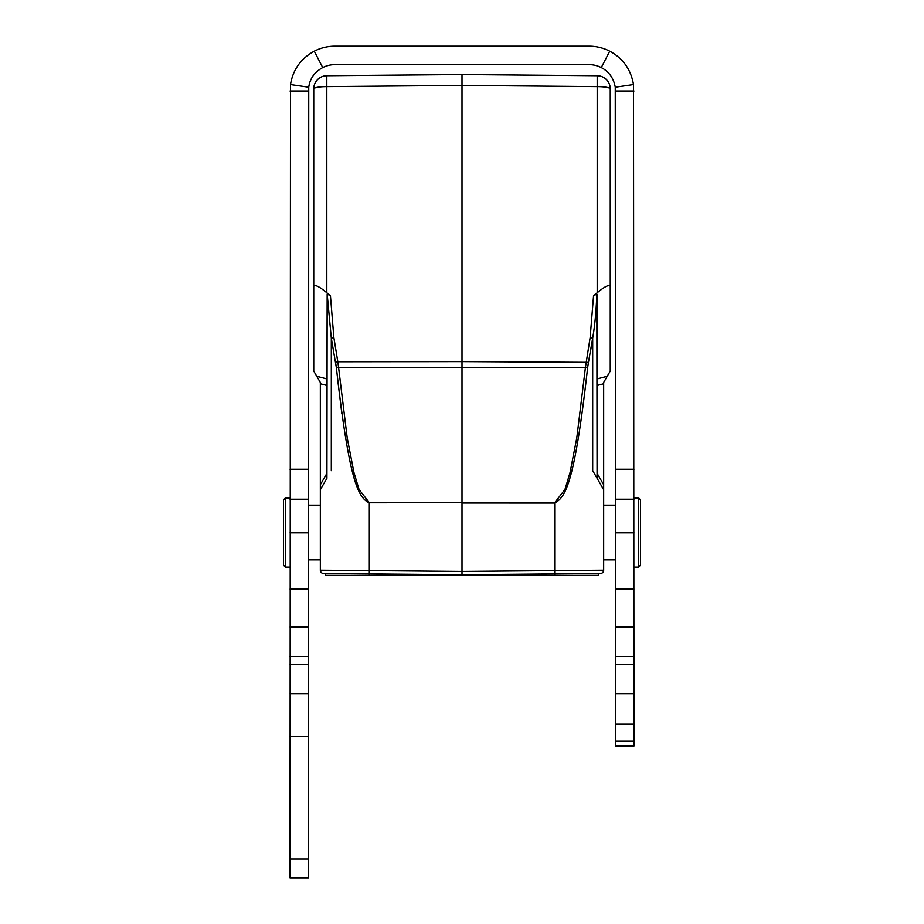 <?xml version="1.0" encoding="UTF-8"?>
<svg xmlns="http://www.w3.org/2000/svg" width="924" height="924" viewBox="0 0 924 924"><rect width="100%" height="100%" fill="white"/><g stroke="black" fill="none" stroke-linecap="round" stroke-linejoin="round"><path stroke-width="1.39" d="M313.744 247.389L313.744 88.889L313.744 371.044L320.339 382.455L320.339 505.128L308.477 505.128M313.744 330.515L313.744 286.382C314.876 284.361 319.23 286.486 326.807 292.758L330.457 295.819L327.165 294.017L331.312 338.092L336.382 367.752L335.562 362.335L337.814 361.769L338.577 367.463L336.382 367.752C349.826 487.687 359.286 497.435 369.323 503.002L369.323 570.547L320.339 570.143L320.339 489.651L326.923 478.239L327.165 294.017L326.923 378.944L316.77 376.276M462 85.424L597.193 86.602L597.193 75.71L462 74.532L326.807 75.71L326.807 86.602L462 85.424L462 74.532L462 361.607L588.438 362.335L592.688 338.092C594.86 325.548 596.246 310.857 596.835 294.017L597.077 478.239L592.688 470.628L595.841 476.091M593.543 295.819L596.835 294.017L597.077 294.918L597.077 385.481L603.661 383.749L603.661 382.455L610.256 371.044L610.256 286.382C609.124 284.361 604.77 286.486 597.193 292.758L593.543 295.819L590.147 337.526L585.423 367.463L462 367.325L462 361.607L337.814 361.769L333.853 337.526L330.457 295.819M369.323 502.725L462 502.668L369.346 502.725L359.043 489.431L353.95 472.499L347.193 437.768L338.577 367.463L462 367.325L462 502.668L554.654 502.725L564.957 489.431L570.05 472.499L576.807 437.768L585.423 367.463L587.618 367.752L588.438 362.335L587.618 367.752C574.174 487.537 564.783 497.355 554.677 503.002L462 502.968L462 574.647L567.301 573.723M326.807 292.758L326.807 86.602A13.179 2.287 180 0 0 313.744 88.889A13.179 13.179 0 0 1 326.807 75.71L462 74.532M320.339 505.128L320.339 570.143A3.292 3.292 -86.5 0 0 323.596 573.434L462 574.647L600.404 573.434A3.292 3.292 87.3 0 0 603.661 570.143L603.661 559.817L615.523 559.817M337.41 377.442L341.868 413.629M320.339 489.651L326.923 478.239M603.661 383.749L603.661 570.143L554.677 570.547L554.677 502.725M603.661 489.651L592.688 470.628L603.661 489.651L597.077 478.239L603.661 489.651L603.661 559.817M610.256 330.515L610.256 88.889A13.179 2.287 180 0 0 597.193 86.602L597.193 292.758M597.193 75.71A13.179 13.179 0 0 1 610.256 88.889M597.077 294.918L596.835 294.017M590.147 337.526L592.688 338.092L590.401 351.882M357.08 573.735L369.369 573.839L369.369 575.306L598.394 575.306L598.394 573.481L598.394 575.306M597.077 478.239L597.077 473.296L603.661 484.707M325.606 575.306L325.606 573.481L325.606 575.306L369.369 575.306M462 575.306L462 574.647L369.323 573.839L369.323 570.547L462 571.355L554.677 570.547L554.677 573.839M603.661 505.128L615.523 505.128M615.523 741.129L615.523 745.968L633.98 745.968L633.506 84.546C630.873 69.392 622.938 58.27 609.725 51.19L601.258 67.591C608.951 71.541 613.617 78.09 615.257 87.203L615.523 741.129L633.98 741.129M601.258 67.591A26.357 26.357 0 0 0 589.166 64.645L334.834 64.645A26.357 26.357 0 0 0 322.742 67.591L314.276 51.19A44.802 44.802 0 0 1 334.834 46.2L589.166 46.2A44.802 44.802 0 0 1 609.725 51.19M615.257 87.203L633.506 84.546M615.523 693.912L633.98 693.912M633.98 91.002L615.523 91.002M638.588 567.07L638.588 497.886L640.563 499.861L640.563 565.095L638.588 567.07L633.98 567.07M638.588 497.886L633.98 497.886M314.276 51.19C300.901 58.489 292.977 69.6 290.494 84.546L290.021 877.8L308.477 877.8L308.743 87.203C309.91 78.563 314.564 72.014 322.742 67.591M308.743 87.203L290.494 84.546M308.477 91.002L290.021 91.002M290.021 693.912L308.477 693.912M285.412 567.07L283.437 565.095L283.437 499.861L285.412 497.886L285.412 567.07L290.021 567.07M285.412 497.886L290.021 497.886M320.339 559.817L308.477 559.817M333.853 337.526L331.312 338.092L331.312 470.628M323.596 573.434A3.292 3.292 -86.5 0 1 320.339 570.143M320.339 383.749L326.923 385.481M592.688 338.092L592.688 470.628M607.23 376.276L597.077 378.944M554.631 575.306L554.631 573.839M633.98 724.093L615.523 724.093M615.523 664.587L633.98 664.587M633.98 656.41L615.523 656.41M615.523 627.026L633.98 627.026M633.98 589.004L615.523 589.004M615.523 532.79L633.98 532.79M633.98 499.191L615.523 499.191M615.523 469.23L633.98 469.23M290.021 469.23L308.477 469.23M308.477 499.191L290.021 499.191M290.021 532.79L308.477 532.79M308.477 589.004L290.021 589.004M290.021 627.026L308.477 627.026M308.477 656.41L290.021 656.41M290.021 664.587L308.477 664.587M308.477 736.613L290.021 736.601M290.021 858.95L308.477 858.95M326.923 473.296L320.339 484.707"/></g></svg>
